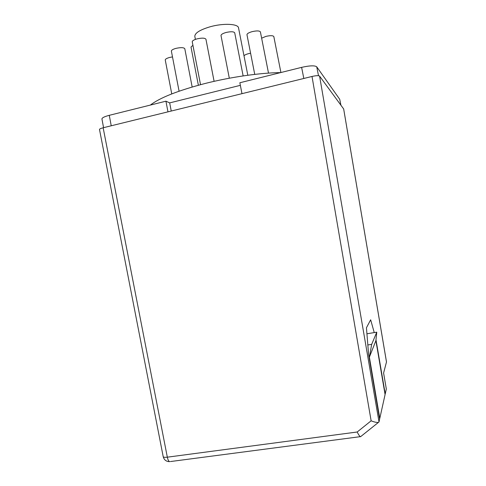 <?xml version="1.0" encoding="UTF-8"?>
<svg xmlns="http://www.w3.org/2000/svg" width="486" height="486" viewBox="0 0 486 486"><rect width="100%" height="100%" fill="white"/><g stroke="black" fill="none" stroke-linecap="round" stroke-linejoin="round"><path stroke-width="0.73" d="M340.935 105.219L339.726 99.314L316.732 66.819C314.776 65.367 309.74 65.549 301.618 67.366L239.853 82.76L241.979 93.664M103.573 127.66L101.945 118.991C101.975 117.819 104.417 116.597 109.271 115.322L165.933 101.191L169.681 102.892L240.357 85.336M163.193 456.615C164.098 459.944 166.248 461.621 169.644 461.651C168.642 461.214 167.864 459.726 167.324 457.18C164.827 457.478 163.454 457.29 163.193 456.615L99.502 129.525C99.357 129.045 100.572 128.462 103.147 127.769L312.012 76.46C316.143 75.524 318.67 75.415 319.594 76.12L343.681 108.986L386.498 361.93L383.6 373.011L386.321 388.982L385.222 393.952L376 339.866M165.933 101.191L167.968 111.841M169.681 102.892L171.236 111.039M374.244 332.594L370.66 319.794L366.444 327.764L368.595 354.367L379.615 419.181L379.001 421.933L378.466 422.377C376.82 422.644 374.378 422.121 371.134 420.809L357.186 432.005C358.461 434.581 359.512 436.136 360.333 436.659L360.873 436.452M360.333 436.659L170.446 461.548M367.835 344.957L371.687 344.343L369.378 357.131L379.791 418.379L379.517 418.604M379.791 418.379L385.082 394.565L375.897 340.656L376.765 332.181L366.93 333.779M369.482 356.432L368.959 356.517M371.687 344.343L376.765 332.181M369.378 357.131L375.897 340.656M150.381 105.067C159.815 97.747 178.01 90.56 204.97 83.519C230.65 77.007 260.046 72.827 280.641 72.596M198.373 85.25L191.004 47.063L192.918 45.271M247.805 75.251L238.547 27.921C238.249 23.796 223.524 23.03 210.402 26.7C200.019 29.768 194.825 33.005 194.819 36.42L195.396 39.39M171.752 93.913L165.258 59.991C165.27 59.116 166.692 58.277 169.523 57.47L172.5 56.898M179.079 91.198L171.382 51.103C171.394 50.149 172.882 49.244 175.853 48.393C180.804 47.318 183.787 47.428 184.795 48.722L192.164 87.006M200.524 84.667L192.249 41.808C192.268 40.775 193.847 39.797 197.006 38.886C201.982 37.793 204.958 37.914 205.949 39.251L214.101 81.338M229.313 78.222L221.009 35.563C221.039 34.476 222.716 33.455 226.026 32.489C230.893 31.414 233.79 31.523 234.72 32.835L243.134 75.913M244.008 55.829C244.58 55.039 246.092 54.311 248.546 53.648L250.588 53.217M261.638 38.175L265.933 36.389C270.398 35.393 273.029 35.46 273.825 36.584L280.914 72.523M254.737 74.388L246.967 34.737C247.016 33.656 248.735 32.629 252.119 31.645C256.79 30.606 259.548 30.697 260.405 31.924L268.503 73.113M340.893 105.152L339.726 99.314M109.271 115.322L111.233 125.783M303.823 78.471L301.618 67.366M318.506 75.719L316.732 66.819M386.492 362.003L343.657 108.925M357.186 432.005L167.324 457.18L103.147 127.769M312.012 76.46L371.134 420.809M319.594 76.12L379.007 421.903M378.466 422.377L360.533 436.726"/></g></svg>
